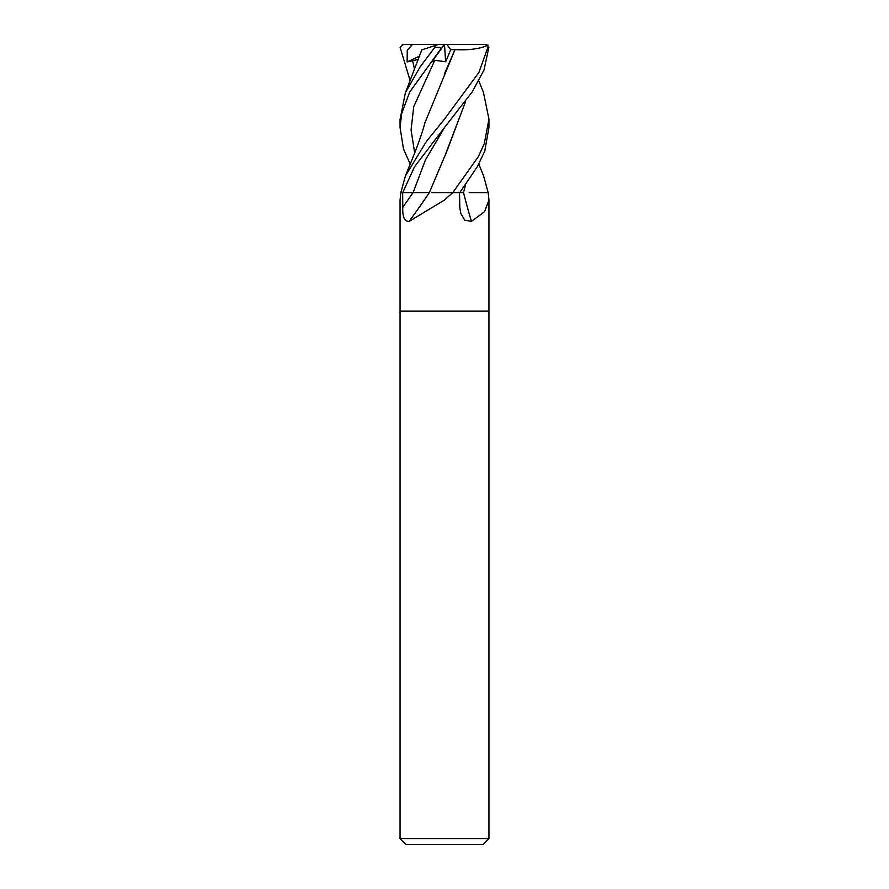 <?xml version="1.0" encoding="UTF-8"?>
<svg xmlns="http://www.w3.org/2000/svg" width="889" height="889" viewBox="0 0 889 889"><rect width="100%" height="100%" fill="white"/><g stroke="black" fill="none" stroke-linecap="round" stroke-linejoin="round"><path stroke-width="1.33" d="M402.273 44.45L485.538 44.45L487.25 45.506L487.861 47.417L478.882 72.487L444.511 119.104L426.442 141.351L405.406 175.966L400.828 192.613L400.05 200.047L400.05 311.15L488.95 311.15L488.95 838.627L400.05 838.627L405.973 844.55L483.027 844.55L488.95 838.627M469.192 192.613L488.183 192.613L488.95 200.047L484.583 211.671L471.448 221.383L464.803 220.205L460.713 213.16L459.813 207.248L459.524 192.613L452.734 192.613L444.5 200.047L409.151 221.383C404.539 221.761 402.417 217.038 402.773 207.248L402.661 192.613L400.817 192.613L413.018 192.613A749.016 537.812 -68.4 0 1 402.773 207.248M400.05 838.627L400.05 311.15L488.95 311.15L488.95 200.047M431.365 192.613L452.734 192.613M413.096 192.613L402.75 192.613L414.563 166.676L444.733 127.227L425.442 159.92L413.096 192.613L429.365 192.613A752.516 540.323 -68.4 0 1 409.151 221.383M452.157 192.613A748.249 537.267 -68.4 0 1 451.323 193.858M488.117 192.613A748.249 484.138 -70.3 0 0 488.428 193.858M465.48 185.068L463.525 192.613A752.516 486.894 -70.3 0 0 471.448 221.383M478.815 164.043L483.594 175.966L488.172 192.613M444.733 127.227L472.292 91.778L483.972 70.075L488.872 47.417L485.538 44.45M483.427 92.267L488.95 119.104L484.272 143.774L478.149 156.975L452.801 192.613L463.358 192.613M412.507 44.45L407.262 50.262L407.14 61.941L418.641 59.319M410.185 80.866L400.128 47.417L403.462 44.45M405.406 92.712L421.819 49.851L435.199 45.506L434.743 47.417L420.13 66.875L405.395 92.712L400.05 119.47M486.728 44.45L477.96 44.45M465.447 101.857L445.8 154.097M444.233 157.397L443.655 158.598M465.48 101.802L444.644 156.542L429.331 192.613M459.757 192.613L477.349 166.676L484.761 151.163L488.95 127.405M463.502 192.613L465.436 185.123M444.389 44.45L431.887 61.941L434.81 60.263L445.645 61.774L450.745 49.717L455.024 49.595L444.256 74.198M444.467 44.45L445.322 44.45M444.556 44.45L443.8 45.506M455.001 49.584L424.931 122.76C422.842 131.105 418.652 143.129 412.363 158.842L405.406 175.966M410.185 164.043L403.484 148.919L400.05 127.505L401.65 113.681L409.696 92.023L441.889 47.417C444.911 43.705 445.045 43.705 442.266 47.417M455.035 49.617C469.125 50.351 480.127 48.851 488.05 45.128M407.14 61.941L419.786 56.018M444.5 44.528L445.645 61.774M450.745 49.717L446.845 44.45M438.444 44.45L435.199 45.506M487.861 47.417L488.872 47.417M411.04 44.45L411.051 45.55M412.463 60.263L414.719 69.92M434.81 60.263L413.718 106.691L411.074 129.905L414.707 153.108M434.743 47.417L441.889 47.417M483.594 92.712L478.815 80.866M488.95 127.505L488.95 119.47M400.05 127.405L400.05 119.115"/></g></svg>

